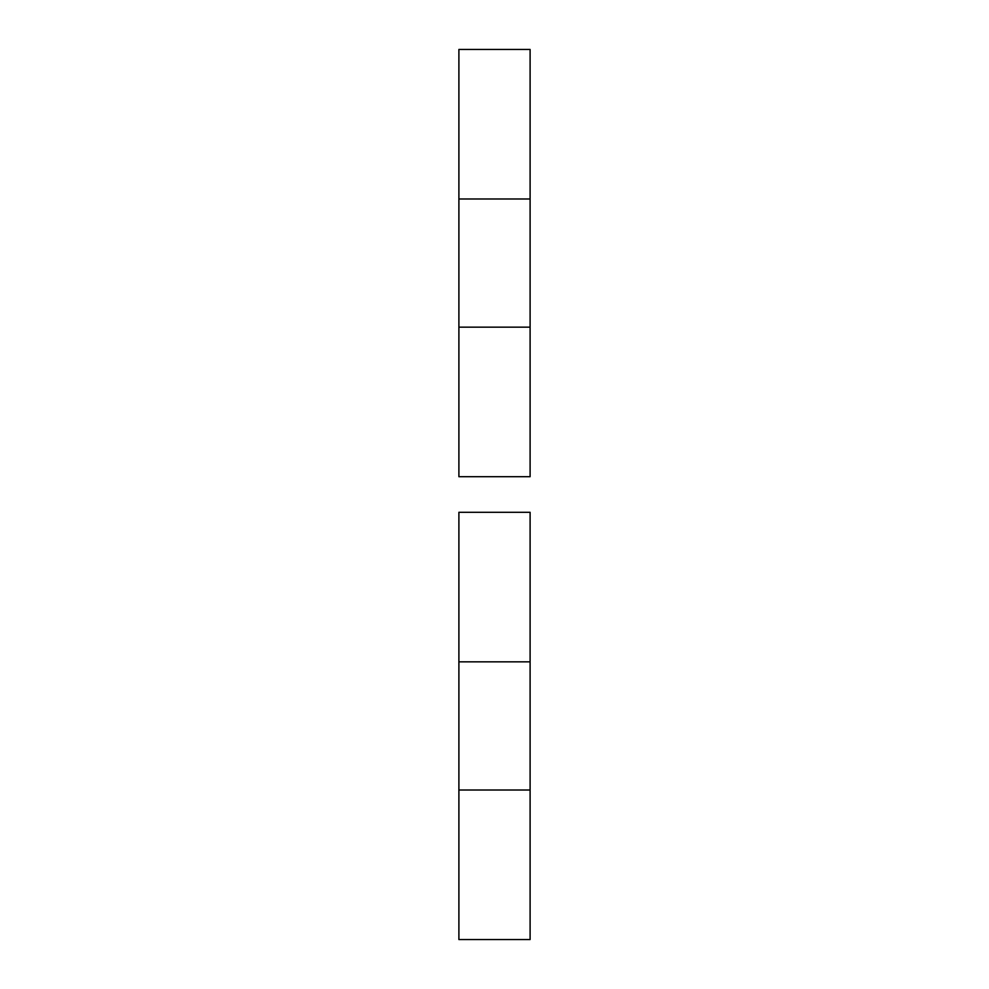 <?xml version="1.0" encoding="UTF-8"?>
<svg xmlns="http://www.w3.org/2000/svg" width="989" height="989" viewBox="0 0 989 989"><rect width="100%" height="100%" fill="white"/><g stroke="black" fill="none" stroke-linecap="round" stroke-linejoin="round"><path stroke-width="1.48" d="M458.896 198.987L530.104 198.987L530.104 327.161L458.896 327.161L458.896 49.45L530.104 49.45L530.104 198.987M530.104 327.161L530.104 476.698L458.896 476.698L458.896 327.161M458.896 661.839L530.104 661.839L530.104 790.013L458.896 790.013L458.896 512.302L530.104 512.302L530.104 661.839M530.104 790.013L530.104 939.55L458.896 939.55L458.896 790.013"/></g></svg>
